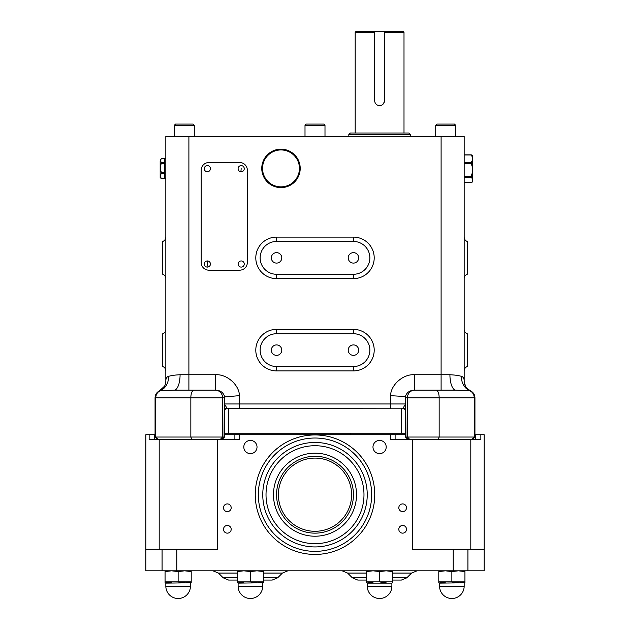 <?xml version="1.0" encoding="UTF-8"?>
<svg xmlns="http://www.w3.org/2000/svg" width="630" height="630" viewBox="0 0 630 630"><rect width="100%" height="100%" fill="white"/><g stroke="black" fill="none" stroke-linecap="round" stroke-linejoin="round"><path stroke-width="0.94" d="M207.042 267.081A3.079 3.079 0 0 0 210.412 264.332A3.079 3.079 0 0 0 207.664 260.962A3.079 3.079 0 0 0 204.293 263.71A3.079 3.079 0 0 0 207.042 267.081L207.664 260.962M240.873 267.081A3.079 3.079 0 0 0 244.243 264.332A3.079 3.079 0 0 0 241.495 260.962A3.079 3.079 0 0 0 238.124 263.71A3.079 3.079 0 0 0 240.873 267.081M207.042 171.738A3.079 3.079 0 0 0 210.412 168.99A3.079 3.079 0 0 0 207.664 165.611A3.079 3.079 0 0 0 204.293 168.368A3.079 3.079 0 0 0 207.042 171.738M240.873 171.738A3.079 3.079 0 0 0 244.243 168.99A3.079 3.079 0 0 0 241.495 165.611A3.079 3.079 0 0 0 238.124 168.368A3.079 3.079 0 0 0 240.873 171.738L241.188 168.675M227.343 533.145A3.843 3.843 0 0 0 231.186 529.294A3.843 3.843 0 0 0 227.343 525.452A3.843 3.843 0 0 0 223.5 529.294A3.843 3.843 0 0 0 227.343 533.145M227.343 511.615A3.843 3.843 0 0 0 231.186 507.764A3.843 3.843 0 0 0 227.343 503.921A3.843 3.843 0 0 0 223.5 507.764A3.843 3.843 0 0 0 227.343 511.615M402.657 511.615A3.843 3.843 0 0 0 406.5 507.764A3.843 3.843 0 0 0 402.657 503.921A3.843 3.843 0 0 0 398.814 507.764A3.843 3.843 0 0 0 402.657 511.615M402.657 533.145A3.843 3.843 0 0 0 406.5 529.294A3.843 3.843 0 0 0 402.657 525.452A3.843 3.843 0 0 0 398.814 529.294A3.843 3.843 0 0 0 402.657 533.145M379.591 440.409A6.615 6.615 0 0 1 386.198 447.024A6.615 6.615 0 0 1 379.591 453.639A6.615 6.615 0 0 1 372.976 447.024A6.615 6.615 0 0 1 379.591 440.409M250.409 453.639A6.615 6.615 0 0 0 257.024 447.024A6.615 6.615 0 0 0 250.409 440.409A6.615 6.615 0 0 0 243.802 447.024A6.615 6.615 0 0 0 250.409 453.639M276.554 355.367A5.229 5.229 0 0 0 281.783 350.138A5.229 5.229 0 0 0 276.554 344.909A5.229 5.229 0 0 0 271.325 350.138A5.229 5.229 0 0 0 276.554 355.367M353.446 355.367A5.229 5.229 0 0 0 358.675 350.138A5.229 5.229 0 0 0 353.446 344.909A5.229 5.229 0 0 0 348.217 350.138A5.229 5.229 0 0 0 353.446 355.367M276.554 263.096A5.229 5.229 0 0 0 281.783 257.867A5.229 5.229 0 0 0 276.554 252.638A5.229 5.229 0 0 0 271.325 257.867A5.229 5.229 0 0 0 276.554 263.096M353.446 263.096A5.229 5.229 0 0 0 358.675 257.867A5.229 5.229 0 0 0 353.446 252.638A5.229 5.229 0 0 0 348.217 257.867A5.229 5.229 0 0 0 353.446 263.096M374.7 32.272L355.178 32.272L355.942 31.5L403.231 31.5L404.003 32.272L384.481 32.272M378.63 105.501L377.716 105.218M374.7 31.5L374.7 100.706A4.89 4.89 0 0 0 379.591 105.596A4.89 4.89 0 0 0 384.481 100.706L383.654 103.422M291.84 184.259A19.223 19.223 0 0 1 265.12 179.259A19.223 19.223 0 0 1 270.128 152.539A19.223 19.223 0 0 1 296.848 157.539A19.223 19.223 0 0 1 291.84 184.259M270.561 153.169A18.451 18.451 0 0 0 265.758 178.826A18.451 18.451 0 0 0 291.406 183.629A18.451 18.451 0 0 0 296.21 157.972A18.451 18.451 0 0 0 270.561 153.169M161.335 162.713L164.501 162.713L164.501 158.681L161.335 158.689L160.178 159.831L161.335 162.713L160.178 167.997L160.178 160.697L161.335 158.689M164.501 158.681L165.832 158.681M161.335 172.644L161.335 173.337L164.501 173.337L164.501 178.605L161.335 178.66L160.178 177.518L160.178 167.997L161.335 172.644L164.501 172.644L164.501 163.351L161.335 163.351M306.235 124.079L323.765 124.079L324.993 125.307L305.007 125.307L306.235 124.079L305.007 125.307L305.007 136.379M436.952 124.079L454.482 124.079L455.71 125.307L435.724 125.307L436.952 124.079L435.724 125.307L435.724 136.379M175.518 124.079L193.048 124.079L194.276 125.307L174.29 125.307L175.518 124.079M367.29 586.199A12.301 12.301 0 0 0 379.591 598.5A12.301 12.301 0 0 0 391.891 586.199L367.29 586.199L367.29 583.12L391.891 583.12L392.663 582.781L392.663 581.876L366.518 581.876L369.755 582.537L366.518 581.876L366.518 582.742M370.29 582.608L373.055 582.781L370.29 582.608M366.518 570.819L366.518 571.552L373.055 570.819L379.591 571.552L386.127 570.819L392.663 571.552L392.663 570.819M439.567 586.199A12.301 12.301 0 0 0 451.867 598.5A12.301 12.301 0 0 0 464.168 586.199L439.567 586.199L439.567 583.12L464.94 582.781L464.94 570.819M464.94 582.781L464.94 581.876L438.795 581.876L438.795 582.781L439.567 583.12L438.795 582.781M438.795 581.876L442.032 582.537L438.795 581.876L438.795 571.552L445.331 570.819L451.867 571.552L458.404 570.819L464.94 571.552M442.567 582.608L445.331 582.781L442.567 582.608M238.108 586.199A12.301 12.301 0 0 0 250.409 598.5A12.301 12.301 0 0 0 262.71 586.199L238.108 586.199L238.108 583.12L263.482 582.781L263.482 570.819M263.482 582.781L263.482 581.876L237.337 581.876L237.337 582.742M237.337 581.876L240.573 582.537L237.337 581.876L237.337 571.552L243.873 570.819L250.409 571.552L256.945 570.819L263.482 571.552M241.109 582.608L243.873 582.781L241.109 582.608M165.832 586.199A12.301 12.301 0 0 0 178.132 598.5A12.301 12.301 0 0 0 190.433 586.199L165.832 586.199L165.832 583.12L191.205 582.781L191.205 570.819M191.205 581.876L165.06 581.876L165.06 582.781L165.832 583.12M165.06 581.876L168.297 582.537L165.06 581.876L165.06 571.552L171.596 570.819L178.132 571.552L184.669 570.819L191.205 571.552M168.832 582.608L171.596 582.781L168.832 582.608M348.831 134.536L350.367 133.001L408.807 133.001L410.343 134.536L348.831 134.536L348.831 136.379M366.518 580.049L357.769 580.049L366.518 580.049M237.337 580.049L228.595 580.049L237.337 580.049M475.548 439.33L475.548 434.724L484.163 434.724L484.163 549.289L412.634 549.289L412.634 439.33L438.212 439.33L439.157 437.031L474.941 437.031L474.941 397.814L439.157 397.814L439.157 437.031L407.405 437.031L407.405 397.814L405.956 397.814L405.681 396.932L405.956 437.031L407.405 437.031L409.634 439.33M405.437 434.724L395.105 434.724L395.105 439.33M234.895 439.33L234.895 434.724L239.502 434.724L239.502 439.33L157.366 439.33L155.059 437.031L190.843 437.031L190.843 397.814L155.059 397.814L155.059 434.724L154.452 434.724L154.452 439.33M165.832 329.38A4.615 4.615 0 0 1 162.753 333.727L162.753 366.55A4.615 4.615 0 0 1 165.832 370.897M165.832 237.108A4.615 4.615 0 0 1 162.753 241.455L162.753 274.278A4.615 4.615 0 0 1 165.832 278.633M467.247 333.727A4.615 4.615 0 0 1 464.168 329.38A4.615 4.615 0 0 0 467.247 333.727L467.247 366.55A4.615 4.615 0 0 0 464.168 370.897L464.168 329.38M467.247 241.455A4.615 4.615 0 0 1 464.168 237.108A4.615 4.615 0 0 0 467.247 241.455L467.247 274.278A4.615 4.615 0 0 0 464.168 278.633L464.168 237.108M239.502 434.724L390.498 434.724L390.498 439.33L412.634 439.33M217.366 439.33L217.366 549.289L145.837 549.289L145.837 570.819L484.163 570.819L484.163 549.289M201.198 262.482A7.686 7.686 0 0 0 208.892 270.175L239.644 270.175A7.686 7.686 0 0 0 247.338 262.482L247.338 170.21A7.686 7.686 0 0 0 239.644 162.524L208.892 162.524A7.686 7.686 0 0 0 201.198 170.21L201.198 262.482M191.788 439.33L190.843 437.031L224.044 437.031L224.319 396.932L224.044 397.814L190.843 397.814A7.686 3.158 -90 0 1 194.001 390.12L174.195 390.12A15.38 5.883 -90 0 0 180.078 374.748C175.006 374.976 171.171 375.519 168.556 376.37C166.627 376.874 165.721 378.583 165.832 381.481L165.832 136.379L464.168 136.379L464.168 381.481L465.42 385.906M404.452 408.807L224.564 408.579M221.815 439.33L224.564 437.031L224.319 396.932L239.439 395.656L239.439 408.579L228.588 408.579L228.588 433.18L224.564 433.18M405.437 408.579L401.412 408.579L401.412 433.18L228.588 433.18M464.168 278.633A4.615 4.615 0 0 1 467.247 274.278A4.615 4.615 0 0 0 464.168 278.633A4.615 4.615 0 0 1 467.247 274.278M464.168 370.897A4.615 4.615 0 0 1 467.247 366.55A4.615 4.615 0 0 0 464.168 370.897A4.615 4.615 0 0 1 467.247 366.55M353.446 241.455L276.554 241.455A16.412 16.412 0 0 0 260.143 257.867A16.412 16.412 0 0 0 276.554 274.278L353.446 274.278A16.412 16.412 0 0 0 369.857 257.867A16.412 16.412 0 0 0 353.446 241.455L353.446 237.108A20.758 20.758 0 0 1 374.204 257.867A20.758 20.758 0 0 1 353.446 278.633L276.554 278.633A20.758 20.758 0 0 1 255.796 257.867A20.758 20.758 0 0 1 276.554 237.108L353.446 237.108M276.554 366.55L353.446 366.55A16.412 16.412 0 0 0 369.857 350.138A16.412 16.412 0 0 0 353.446 333.727L276.554 333.727A16.412 16.412 0 0 0 260.143 350.138A16.412 16.412 0 0 0 276.554 366.55L276.554 370.897A20.758 20.758 0 0 1 255.796 350.138A20.758 20.758 0 0 1 276.554 329.38L353.446 329.38A20.758 20.758 0 0 1 374.204 350.138A20.758 20.758 0 0 1 353.446 370.897L276.554 370.897M441.102 136.379L441.102 374.748L449.922 374.748C454.994 374.976 458.829 375.519 461.444 376.37C463.373 376.874 464.278 378.575 464.168 381.481C464.885 384.457 464.223 386.844 470.563 390.876L455.805 390.12L414.335 390.12C409.547 390.45 406.57 392.6 405.429 396.569L405.437 407.799M405.633 409.862L403.389 408.579C403.42 407.476 404.192 405.94 405.681 403.964L405.437 437.031L408.185 439.33M194.001 390.12L215.665 390.12C220.453 390.45 223.43 392.6 224.571 396.569M165.832 381.481C165.115 384.457 165.777 386.844 159.437 390.876L159.437 390.876C156.642 392.348 155.185 394.656 155.059 397.814C155.185 394.656 156.642 392.348 159.437 390.876L174.195 390.12M168.556 376.37A15.38 13.529 -98.8 0 1 160.398 390.663A7.686 7.332 -90 0 0 155.768 397.814L155.768 437.031L157.972 439.33M188.898 136.379L188.898 374.748L215.665 374.748L215.665 390.12M224.367 409.862L226.611 408.579C226.58 407.476 225.808 405.94 224.319 403.964L390.561 403.964L390.561 395.656L405.429 396.569M390.561 395.656C390.75 384.875 403.2 373.921 414.335 374.748L414.335 390.12M449.922 374.748A15.38 5.883 -90 0 0 455.805 390.12M461.444 376.37A15.38 13.529 -81.2 0 0 469.602 390.663A7.686 7.332 -90 0 1 474.233 397.814L474.233 437.031L472.027 439.33L438.212 439.33M157.366 439.33L149.145 439.33L149.145 434.724L154.452 434.724M480.855 434.724L480.855 439.33L472.027 439.33M475.548 434.724L474.941 434.724M145.837 549.289L145.837 434.724L149.145 434.724M234.888 439.33L234.888 434.724L224.564 434.724M390.498 434.724L395.112 434.724L395.112 439.33M263.482 580.049L272.231 580.049L263.482 580.049M392.663 580.049L401.404 580.049L392.663 580.049M405.437 433.18L401.412 433.18M250.409 581.876L253.646 582.537L250.409 581.876L250.409 571.552M254.181 582.608L256.945 582.781L254.181 582.608M451.867 581.876L455.104 582.537L451.867 581.876L451.867 571.552M455.64 582.608L458.404 582.781L455.64 582.608M191.205 582.75L191.205 582.285M178.132 581.876L181.369 582.537L178.132 581.876L178.132 571.552M181.905 582.608L184.669 582.781L181.905 582.608M165.06 570.819L165.06 571.552M237.337 570.819L237.337 571.552M438.795 570.819L438.795 571.552M392.663 581.876L392.663 571.552M379.591 581.876L382.827 582.537L379.591 581.876L379.591 571.552M366.518 581.876L366.518 571.552M383.363 582.608L386.127 582.781L383.363 582.608M464.168 177.266L471.248 177.266L472.626 179.077L472.146 182.18L472.626 181.133M464.168 162.367L471.248 162.367L472.626 159.815L472.626 171.825L471.248 176.187L464.168 176.187M464.168 163.572L471.248 163.572L472.626 167.942M464.168 154.98L471.248 154.98L472.626 157.539L472.626 159.815L472.626 158.272M472.626 156.665L472.146 155.169L471.248 154.854L464.168 154.854M464.168 182.495L472.146 182.18M472.626 171.825L472.626 179.077M472.626 156.216L472.626 157.539M165.832 178.668L161.335 178.66M161.335 173.337L160.178 175.975L161.335 178.605M384.481 100.706L384.481 31.5M315 546.934A52.235 52.235 0 0 0 367.235 494.7A52.235 52.235 0 0 0 315 442.457A52.235 52.235 0 0 0 262.765 494.7A52.235 52.235 0 0 0 315 546.934M315 543.674A48.983 48.983 0 0 0 363.982 494.7A48.983 48.983 0 0 0 315 445.717A48.983 48.983 0 0 0 266.017 494.7A48.983 48.983 0 0 0 315 543.674M315 453.175A41.525 41.525 0 0 0 273.475 494.7A41.525 41.525 0 0 0 315 536.217A41.525 41.525 0 0 0 356.525 494.7A41.525 41.525 0 0 0 315 453.175M315 533.145A38.446 38.446 0 0 0 353.446 494.7A38.446 38.446 0 0 0 315 456.254A38.446 38.446 0 0 0 276.554 494.7A38.446 38.446 0 0 0 315 533.145M315 531.295A36.603 36.603 0 0 0 351.603 494.7A36.603 36.603 0 0 0 315 458.097A36.603 36.603 0 0 0 278.397 494.7A36.603 36.603 0 0 0 315 531.295M315 438.023A56.668 56.668 0 0 0 258.332 494.7A56.668 56.668 0 0 0 315 551.368A56.668 56.668 0 0 0 371.668 494.7A56.668 56.668 0 0 0 315 438.023M315 434.952A59.748 59.748 0 0 0 255.252 494.7A59.748 59.748 0 0 0 315 554.439A59.748 59.748 0 0 0 374.748 494.7A59.748 59.748 0 0 0 315 434.952M392.663 577.797L406.846 577.797L411.563 573.072L392.663 573.072M263.482 577.797L277.665 577.797L282.39 573.072L263.482 573.072M366.518 573.072L347.61 573.072L352.335 577.797L366.518 577.797M237.337 573.072L218.437 573.072L223.154 577.797L237.337 577.797M176.802 549.289L176.802 570.819M453.198 549.289L453.198 570.819M215.665 374.748C226.8 373.921 239.25 384.875 239.439 395.656M414.335 374.748L441.102 374.748L441.102 390.12M276.554 241.455L276.554 237.108M276.554 274.278L276.554 278.633M353.446 278.633L353.446 274.278M353.446 366.55L353.446 370.897M353.446 333.727L353.446 329.38M276.554 329.38L276.554 333.727M180.078 374.748L188.898 374.748L188.898 390.12M215.169 390.12A7.686 7.426 -90 0 1 222.595 397.814L222.595 437.031L220.366 439.33M435.999 390.12A7.686 3.158 -90 0 1 439.157 397.814L407.405 397.814A7.686 7.426 -90 0 1 414.831 390.12M390.561 408.579L390.561 403.964L405.681 403.964M159.193 439.33L159.193 549.289M470.807 439.33L470.807 549.289M467.933 549.289L467.933 570.819M162.067 549.289L162.067 570.819M471.248 176.187L471.248 177.266M471.248 162.367L471.248 163.572M174.29 136.379L174.29 125.307M367.29 583.12L366.518 582.781M238.108 583.12L237.337 582.781M355.178 32.272L355.178 133.001M411.563 573.072L417.005 570.819M282.39 573.072L287.823 570.819M352.335 577.797L357.769 580.049M223.154 577.797L228.595 580.049M350.367 433.18L350.367 434.724M155.059 437.031L155.059 397.814M470.563 390.876C473.358 392.348 474.815 394.656 474.941 397.814C474.815 394.656 473.358 392.348 470.563 390.876M164.304 386.387L159.445 390.868M225.335 408.909L224.564 409.547M472.634 439.33L474.941 437.031M407.744 439.33L405.437 437.031M222.256 439.33L224.564 437.031M277.665 577.797L272.231 580.049M406.846 577.797L401.404 580.049M218.437 573.072L212.995 570.819M347.61 573.072L342.177 570.819M404.003 32.272L404.003 133.001M410.343 134.536L410.343 136.379M190.433 586.199L190.433 583.12L191.205 582.781M262.71 586.199L262.71 583.12M464.168 586.199L464.168 583.12M391.891 586.199L391.891 583.12M194.276 136.379L194.276 125.307M455.71 136.379L455.71 125.307L454.482 124.079M324.993 136.379L324.993 125.307L323.765 124.079"/></g></svg>

